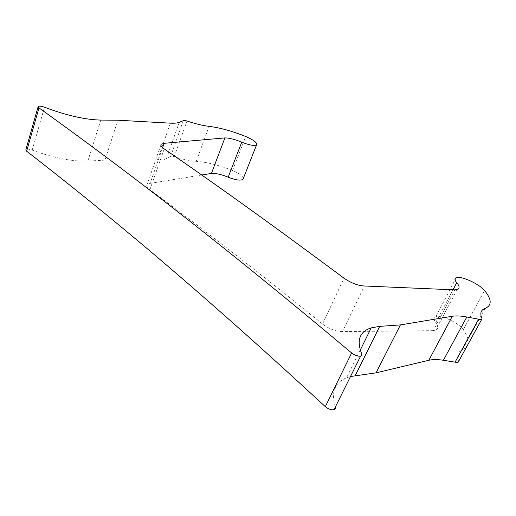 <?xml version="1.0" encoding="UTF-8"?>
<svg xmlns="http://www.w3.org/2000/svg" width="516" height="516" viewBox="0 0 516 516"><rect width="100%" height="100%" fill="white"/><g stroke="black" fill="none" stroke-linecap="round" stroke-linejoin="round"><path stroke-width="0.39" stroke-dasharray="2.58 1.94" d="M243.307 178.459C242.739 175.982 239.147 173.331 232.529 170.512C219.184 165.236 207.084 162.166 196.228 161.315C189.901 160.869 182.561 159.309 174.221 156.632C172.305 156.058 171.106 155.993 170.609 156.451L183.296 120.757M170.544 156.593L166.436 158.625C164.398 159.625 161.398 160.128 157.438 160.141L104.941 160.134L117.9 120.215M104.941 160.134L87.83 161.076C72.027 161.624 53.471 157.967 32.173 150.091C28.812 148.969 26.703 148.892 25.832 149.846M335.329 407.085L335.303 406.995C330.924 392.289 334.684 382.543 346.571 377.777L350.487 376.525M458.614 361.406L458.563 361.226C456.699 355.518 458.008 351.654 462.491 349.642C469.708 345.888 469.979 339.251 463.291 329.718C458.595 322.648 440.503 314.309 435.646 316.94C433.704 317.888 433.743 319.759 435.762 322.539C438.49 326.26 438.465 328.795 435.691 330.137L433.285 330.666L454.815 289.863M433.285 330.666L342.508 331.588L364.393 285.993M342.508 331.588C335.993 331.588 329.337 329.073 322.552 324.035C256.897 270.958 199.35 226.189 149.911 189.72C147.195 187.643 146.241 185.947 147.041 184.644L150.124 183.367L162.63 147.679M150.124 183.367L201.717 175.001M232.529 170.512L245.739 136.508M196.228 161.315L209.128 126.362M174.221 156.632L186.966 121.002M166.436 158.625L179.291 122.324M157.438 160.141L170.383 123.163M87.83 161.076L100.801 120.086M32.173 150.091L44.505 107.238M335.303 406.995L361.684 353.795M458.563 361.226L481.989 318.63M462.491 349.642L485.111 308.407M463.291 329.718L484.569 290.56M435.762 322.539L453.016 289.786M322.552 324.035L343.991 278.163M149.911 189.72L164.243 148.93M183.348 120.634L170.609 156.451M360.278 350.042L346.571 377.777M456.267 277.679L435.646 316.94M457.17 289.508L435.691 330.137M160.882 144.983L147.041 184.644"/><path stroke-width="0.77" d="M224.886 137.907L164.165 143.306L161.134 144.267C160.399 145.383 161.431 146.937 164.243 148.93C215.378 183.986 275.292 227.066 343.991 278.163C351.073 283.045 357.872 285.658 364.393 285.993L454.815 289.863L457.17 289.508C459.846 288.45 459.704 286.18 456.75 282.704C454.557 280.098 454.396 278.427 456.267 277.679C460.917 275.57 479.428 283.981 484.569 290.56C491.845 299.454 492.032 305.401 485.111 308.407C480.789 309.987 479.751 313.399 481.989 318.63L481.531 319.739L466.806 316.998C461.04 315.876 456.208 315.631 452.326 316.256L400.435 324.906L379.744 326.364L371.23 327.873C359.594 331.575 356.414 340.218 361.684 353.795C362.168 355.002 361.806 355.776 360.6 356.13C357.872 356.479 354.879 355.427 351.628 352.976C213.43 236.992 121.699 167.3 38.984 107.896L38.126 106.657C38.964 105.864 41.093 106.057 44.505 107.238C66.216 115.403 84.979 119.693 100.801 120.086L117.9 120.215L170.383 123.163C174.337 123.369 177.304 123.092 179.291 122.324L183.348 120.634C183.825 120.26 185.025 120.383 186.966 121.002C195.409 123.827 202.801 125.614 209.128 126.362C219.984 127.723 232.187 131.103 245.739 136.508C253.769 139.997 257.381 142.784 256.587 144.854C254.304 146.067 249.357 145.177 241.759 142.171C234.961 139.372 229.33 137.953 224.886 137.907L211.431 173.428C215.914 173.189 221.493 174.447 228.182 177.201C235.664 180.123 240.591 180.826 242.971 179.31L243.307 178.459M38.126 106.657L25.832 149.846L26.632 151.188C106.496 213.127 194.816 286.148 325.312 406.653C328.402 409.182 331.317 410.175 334.065 409.639C335.265 409.194 335.69 408.343 335.329 407.085M350.487 376.525L376.054 372.836L400.435 324.906M376.054 372.836L428.835 360.265C432.795 359.349 437.639 359.349 443.373 360.271L455.08 362.155L478.584 319.294M455.08 362.155L458.021 362.484L458.614 361.406M162.63 147.679L164.165 143.306M201.717 175.001L211.431 173.428M228.182 177.201L241.759 142.171M26.632 151.188L38.984 107.896M325.312 406.653L351.628 352.976M355.202 375.622L379.744 326.364M428.835 360.265L452.326 316.256M443.373 360.271L466.806 316.998M453.016 289.786L456.75 282.704M256.587 144.854L242.971 179.31M360.6 356.13L334.065 409.639M371.23 327.873L360.278 350.042M481.531 319.739L458.021 362.484M161.134 144.267L160.882 144.983"/></g></svg>
